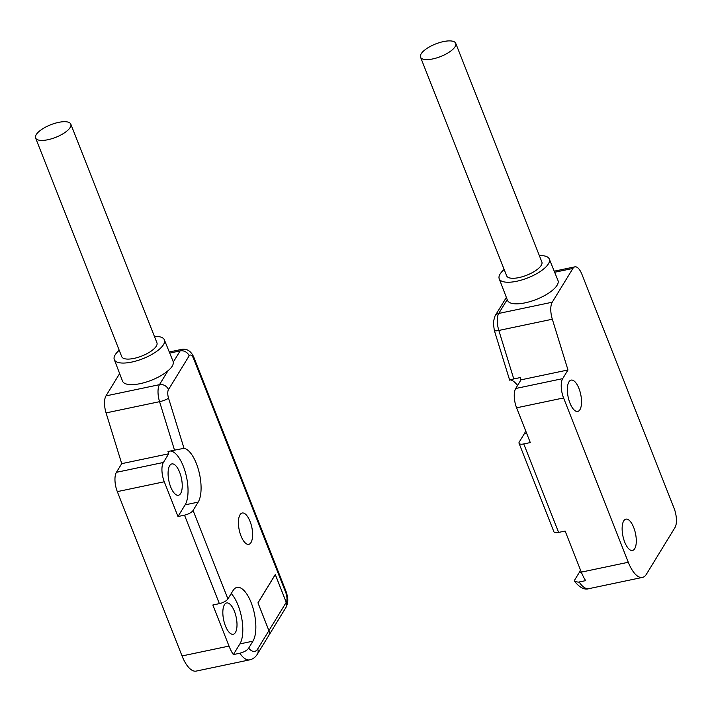 <?xml version="1.0" encoding="UTF-8"?>
<svg xmlns="http://www.w3.org/2000/svg" width="712" height="712" viewBox="0 0 712 712"><rect width="100%" height="100%" fill="white"/><g stroke="black" fill="none" stroke-linecap="round" stroke-linejoin="round"><path stroke-width="1.07" d="M455.733 43.316L541.868 261.989A18.913 6.773 158.5 0 1 526.747 275.224A18.913 6.773 158.5 0 1 506.668 275.856L420.534 57.182A18.913 6.773 158.5 0 1 421.166 53.809A18.913 6.773 158.5 0 1 439.58 42.587A18.913 6.773 158.5 0 1 455.733 43.316A18.913 6.773 158.5 0 1 440.612 56.551A18.913 6.773 158.5 0 1 420.534 57.182M539.358 255.608A26.914 9.639 158.5 0 1 549.299 259.026A26.914 9.639 158.5 0 1 527.797 277.894A26.914 9.639 158.5 0 1 499.21 278.757A26.914 9.639 158.5 0 1 500.127 273.995A26.914 9.639 158.5 0 1 504.158 269.474M580.449 569.903A29.103 11.65 -101.9 0 1 579.15 572.688L574.869 579.675L574.673 581.508L578.375 582.14L585.656 580.636A29.103 11.65 78.1 0 1 581.321 572.128L565.141 531.054L558.617 532.416L523.765 443.941L530.289 442.57L516.601 407.807L563.575 397.946A14.552 5.821 -101.9 0 1 562.676 378.642L567.98 369.973L552.325 319.225A14.552 5.821 -101.9 0 1 552.236 302.217L498.729 313.449L507.202 299.61M525.678 430.858A29.103 11.65 78.1 0 1 524.379 433.644L519.279 441.974A7.271 2.608 -21.5 0 0 519.039 443.273A7.271 2.608 -21.5 0 0 523.765 443.941M517.535 385.503A29.103 11.65 78.1 0 0 510.228 379.852L513.779 378.935L498.827 330.457L552.325 319.225M624.727 542.135A16.002 6.408 78.1 0 0 632.505 550.465A16.002 6.408 78.1 0 0 633.698 527.476A16.002 6.408 78.1 0 0 625.928 519.137A16.002 6.408 78.1 0 0 624.727 542.135M563.575 397.946L628.296 562.266A29.103 11.65 -101.9 0 0 642.438 577.414A29.103 11.65 -101.9 0 0 646.416 574.219L674.976 527.556A14.552 5.821 -101.9 0 0 674.077 508.252L581.962 274.414A14.552 5.821 -101.9 0 0 574.896 266.84A14.552 5.821 -101.9 0 0 572.902 268.442L552.236 302.217M578.936 388.432A16.002 6.408 78.1 0 0 571.158 380.101A16.002 6.408 78.1 0 0 569.956 403.099A16.002 6.408 78.1 0 0 577.735 411.429A16.002 6.408 78.1 0 0 578.936 388.432M562.676 378.642L515.702 388.503L521.006 379.834L520.303 377.565L513.779 378.935M515.702 388.503A14.552 5.821 78.1 0 0 516.601 407.807M499.21 278.757L507.478 300.322A27.136 9.719 -21.5 0 0 536.296 299.449A27.136 9.719 -21.5 0 0 557.968 280.439L549.299 259.026M521.006 379.834L567.98 369.973M519.039 443.273L553.892 531.757A7.271 2.608 -21.5 0 0 558.617 532.416M70.799 124.128L156.934 342.801A18.913 6.773 158.5 0 1 141.821 356.027A18.913 6.773 158.5 0 1 121.734 356.659L35.6 137.995A18.913 6.773 -21.5 0 0 55.678 137.363A18.913 6.773 -21.5 0 0 70.799 124.128A18.913 6.773 -21.5 0 0 54.646 123.39A18.913 6.773 -21.5 0 0 36.232 134.621A18.913 6.773 -21.5 0 0 35.6 137.995M154.424 336.42A26.914 9.639 158.5 0 1 164.365 339.838A26.914 9.639 158.5 0 1 159.381 349.236A26.914 9.639 158.5 0 1 132.841 361.829A26.914 9.639 158.5 0 1 114.276 359.56A26.914 9.639 158.5 0 1 115.193 354.798A26.914 9.639 158.5 0 1 119.224 350.277M285.939 607.469A7.271 6.132 -148.5 0 0 286.251 602.316L275.295 574.513L257.958 602.841L268.905 630.645A7.271 6.132 31.5 0 1 268.593 635.816A7.271 6.132 -148.5 0 0 268.611 635.78A7.271 6.132 -148.5 0 0 268.931 630.618L286.224 602.352A7.271 6.132 31.5 0 1 285.904 607.523L268.611 635.78M177.982 516.529L184.506 515.159A7.271 2.608 158.5 0 0 193.068 510.459L198.167 502.12A29.103 11.65 78.1 0 0 198.773 470.917A29.103 11.65 78.1 0 0 184.016 448.329L174.52 450.153L159.568 401.675L106.07 412.907L121.716 463.654L116.412 472.323L163.386 462.462A14.552 5.821 78.1 0 0 164.285 481.766L177.982 516.529L185.12 504.861A29.103 11.65 -101.9 0 0 185.565 473.044A29.103 11.65 -101.9 0 0 170.444 451.016M193.068 510.459L227.92 598.934L233.02 590.604A29.103 11.65 -101.9 0 1 236.998 587.409A29.103 11.65 -101.9 0 1 252.956 607.861A29.103 11.65 -101.9 0 1 252.938 641.165L248.657 648.16C247.126 650.368 244.189 652.058 239.864 653.224L233.34 654.595L239.891 643.906L252.938 641.165M250.98 542.571A16.002 6.408 78.1 0 0 252.546 536.074C252.769 530.004 251.576 524.326 248.977 519.039A16.002 6.408 78.1 0 0 239.543 515.702A16.002 6.408 78.1 0 0 241.332 536.786A16.002 6.408 78.1 0 0 250.98 542.571M239.864 653.224A29.103 11.65 -101.9 0 0 249.672 659.864L196.174 671.096A29.103 11.65 -101.9 0 1 182.041 655.948L229.015 646.087A29.103 11.65 78.1 0 0 233.34 654.595M164.285 481.766L117.311 491.627L182.041 655.948M117.311 491.627A14.552 5.821 -101.9 0 1 116.412 472.323M106.07 412.907A14.552 5.821 -101.9 0 1 105.972 395.899L159.47 384.667L168.005 370.721C171.823 367.615 173.577 364.749 173.265 362.132A27.136 9.719 -21.5 0 0 173.034 361.242L164.365 339.838M119.643 373.56L105.972 395.899M231.222 593.541A29.103 11.65 -101.9 0 1 241.831 618.826A29.103 11.65 -101.9 0 1 239.891 643.906M225.437 625.955A16.002 6.408 -101.9 0 1 226.639 602.957A16.002 6.408 -101.9 0 1 236.197 617.304A16.002 6.408 -101.9 0 1 233.216 634.285A16.002 6.408 -101.9 0 1 225.437 625.955M163.386 462.462L168.691 453.793L167.988 451.524L174.52 450.153M170.675 486.919A16.002 6.408 -101.9 0 1 171.868 463.921A16.002 6.408 -101.9 0 1 181.427 478.268A16.002 6.408 -101.9 0 1 178.445 495.249A16.002 6.408 -101.9 0 1 170.675 486.919M114.276 359.56L122.544 381.134A27.136 9.719 -21.5 0 0 141.261 383.412A27.136 9.719 -21.5 0 0 168.005 370.721M168.691 453.793L121.716 463.654M227.92 598.934A7.271 2.608 158.5 0 1 219.358 603.634L212.835 605.004L229.015 646.087M286.224 602.352L275.295 574.611L258.002 602.868L268.931 630.618M581.357 572.217L579.15 572.688M524.379 433.644L526.586 433.181M554.657 272.269L572.902 268.442M628.296 562.266L581.321 572.128M494.324 330.439A7.271 1.495 -17.1 0 0 498.827 330.457A14.552 5.821 -101.9 0 1 498.729 313.449A7.271 6.132 31.5 0 0 495.018 315.968L493.247 322.26L494.315 330.413L509.659 380.163M642.438 577.414L588.94 588.646A29.103 11.65 -101.9 0 1 579.132 582.007M286.251 602.316A7.271 2.91 78.1 0 0 285.797 592.669L193.682 358.83A7.271 2.91 78.1 0 0 189.152 355.84L168.486 389.615A7.271 2.91 78.1 0 0 168.53 398.115L184.016 448.329M248.657 648.16A21.823 8.74 78.1 0 0 257.691 648.979L268.905 630.645M198.167 502.12L185.12 504.861M173.265 362.132L180.145 350.891L169.732 353.081M219.358 603.634L184.506 515.159M189.152 355.84A7.271 6.132 -148.5 0 0 180.145 350.891A14.552 5.821 -101.9 0 1 182.13 349.289L169.287 351.986M168.53 398.115A7.271 1.495 162.9 0 1 159.568 401.675A14.552 5.821 -101.9 0 1 159.47 384.667A7.271 6.132 -148.5 0 1 168.486 389.615M285.797 592.669A7.271 2.608 -21.5 0 0 286.028 591.334M193.682 358.83A7.271 2.608 -21.5 0 0 193.931 357.531C191.359 351.452 187.425 348.711 182.13 349.289M257.691 648.979A7.271 6.132 31.5 0 1 257.37 654.141L268.593 635.816M554.221 271.183L574.896 266.84M506.366 297.429L495.018 315.968M588.94 588.646C584.641 590.123 579.888 587.738 574.673 581.508M285.93 607.487C287.826 603.411 288.867 599.904 286.037 591.369L193.931 357.531M249.672 659.864C252.893 659.134 255.466 657.229 257.37 654.141"/></g></svg>
